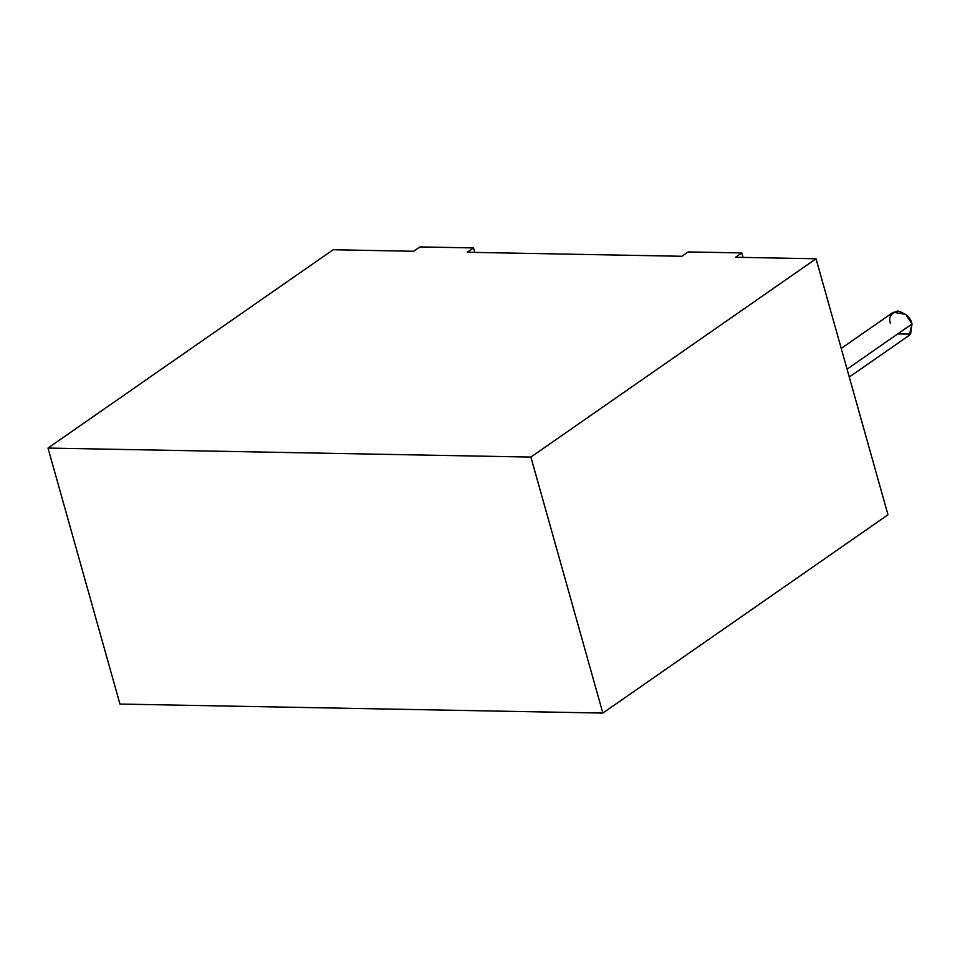 <?xml version="1.0" encoding="UTF-8"?>
<svg xmlns="http://www.w3.org/2000/svg" width="960" height="960" viewBox="0 0 960 960"><rect width="100%" height="100%" fill="white"/><g stroke="black" fill="none" stroke-linecap="round" stroke-linejoin="round"><path stroke-width="1.44" d="M849.276 377.052L909.288 335.316L912 323.988L905.736 314.376L893.244 312.252L841.224 348.42M890.544 323.58C888.228 317.52 890.604 313.32 897.672 310.98C906.132 313.608 910.908 317.94 912 323.988L847.056 369.144L912 323.988L910.596 334.14L897.72 333.912M688.14 251.928L741.792 252.924L743.052 257.412L741.792 252.924L688.14 251.928L681.9 256.272L467.28 252.264L473.532 247.92L419.868 246.924L413.628 251.268L333.144 249.756L48 448.068L530.88 457.08L602.844 713.076L887.988 514.776L816.036 258.768L530.88 457.08L816.036 258.768L735.552 257.268L741.792 252.924L735.552 257.268L816.036 258.768L887.988 514.776L602.844 713.076L119.964 704.064L48 448.068L333.144 249.756L413.628 251.268L419.868 246.924L473.532 247.92L474.792 252.408L473.532 247.92L467.28 252.264L681.9 256.272L688.14 251.928M530.88 457.08L48 448.068L119.964 704.064L602.844 713.076L530.88 457.08"/></g></svg>
